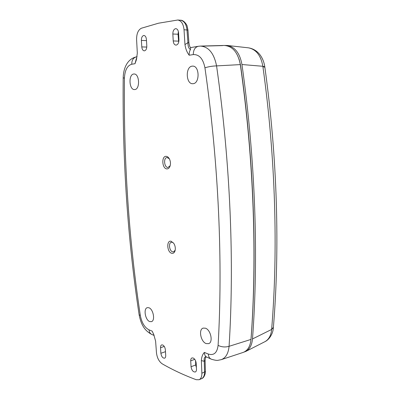 <?xml version="1.0" encoding="UTF-8"?>
<svg xmlns="http://www.w3.org/2000/svg" width="400" height="400" viewBox="0 0 400 400"><rect width="100%" height="100%" fill="white"/><g stroke="black" fill="none" stroke-linecap="round" stroke-linejoin="round"><path stroke-width="0.6" d="M171.12 241.265L173.66 243.195C175.005 245.26 175.53 247.52 175.235 249.98C174.73 252.465 173.59 253.57 171.82 253.305C166.965 252.44 166.225 239.965 171.12 241.265M173.575 243.07L172.19 242.28L171.43 242.275C168.165 242.695 169.345 251.28 172.74 251.83L173.64 251.82L175.21 250.15M166.195 156.34C167.47 156.44 168.55 157.325 169.445 158.985C170.435 161.065 170.705 163.225 170.245 165.475C169.63 167.755 168.52 168.9 166.925 168.9C162.02 168.865 161.245 155.86 166.195 156.34M169.31 158.73L167.05 157.525C163.3 157.625 164.125 167.485 167.87 167.48L170.17 165.76M162.71 344.975L161.715 344.895C160.875 345.235 160.485 346.175 160.54 347.71L160.885 353.285C161.485 356.645 162.745 358.275 164.67 358.17C165.42 357.78 165.765 356.87 165.71 355.435L165.37 349.81C165.08 347.445 164.19 345.835 162.71 344.975M193.215 358.02L191.99 357.93C191.095 358.31 190.675 359.28 190.72 360.84L191.04 366.735C191.72 370.415 193.165 372.16 195.38 371.975C196.16 371.545 196.53 370.605 196.485 369.165L196.17 363.21C195.87 360.7 194.885 358.97 193.215 358.02M175.43 28.71C173.72 29.365 172.86 31.13 172.845 34L173.225 40.945C173.495 43.525 174.43 44.915 176.025 45.12C177.905 44.74 178.875 42.985 178.935 39.855L178.56 32.835C178.32 30.41 177.465 29.025 176 28.68L175.43 28.71M178.375 31.545L178.04 34.24L178.675 42.28M143.61 35.51C142.115 36.1 141.37 37.74 141.39 40.425L141.795 46.92C142.065 49.355 142.91 50.67 144.325 50.855C145.96 50.495 146.79 48.87 146.805 45.97L146.405 39.4C146.16 37.095 145.38 35.79 144.06 35.485L143.61 35.51M146.435 39.905L146.585 42.365M188.92 42.765L188.915 42.735C189.325 45.45 189.895 47.11 190.635 47.72L190.475 49.53C189.495 51.13 189.065 53.03 189.19 55.225C187 52.41 185.59 48.875 184.965 44.61L184.03 29.735C183.395 23.93 181.305 20.69 177.77 20.01L158.48 23.215L141.4 28.225C138.155 29.915 136.555 33.71 136.595 39.605L137.32 53.12L136.385 59.8L135.005 63.71L136.37 58.575L136.765 58.41M134.74 89.55C140.18 89.45 139.59 73.715 134.125 73.99L133.735 74.01C128.215 74.415 129.12 90.18 134.6 89.56L134.74 89.55M149.745 321.58L151.465 321.65C155.465 320.64 153.27 308.98 148.85 307.745L147.335 307.66C143.23 308.465 145.255 320.155 149.745 321.58M206.17 343.585L208.715 343.635C213.39 342.135 210.715 329.72 205.395 328.19L203.15 328.11C198.32 329.335 200.75 341.82 206.17 343.585M193.06 83.685C199.89 83.505 199.655 65.905 192.78 66.115L192.175 66.145C185.2 66.7 185.92 84.395 192.845 83.7L193.06 83.685M154.015 335.16L152.17 331.14L153.705 334.405L155.605 341.125L156.47 352.79C157.1 357.905 159.025 361.595 162.25 363.855C172.89 369.975 184.22 375.26 196.235 379.71L199.115 379.725C201.01 378.77 201.93 376.59 201.87 373.185L201.37 360.61C201.56 357.065 202.555 354.34 204.36 352.43C204.44 354.3 205 355.735 206.035 356.735L210.99 359.045M221.22 359.665L218.035 360.295C216.89 360.57 214.675 360.205 211.4 359.215C209.54 358.465 208.5 356.74 208.29 354.035C213.885 355.74 217.155 352.85 218.095 345.37C221.59 347.09 225.25 347.4 229.07 346.315L250.995 339.42C250.295 346.4 247.64 350.75 243.025 352.465L221.22 359.665C225.745 357.98 228.365 353.53 229.07 346.315C234.36 263.325 230.605 164.42 216.575 65.895L240.33 64.605C253.98 160.97 257.09 257.885 250.995 339.42M204.94 67.805C203.13 58.785 199.255 54.375 193.305 54.58C193.355 49.925 195.035 47.155 198.35 46.28L200.375 46.08C208.61 46.665 214.01 53.265 216.575 65.895C212.425 66.015 208.55 66.655 204.94 67.805C218.895 165.29 222.91 263.15 218.095 345.37M135.005 63.71L131.76 64.22C127.295 65.575 124.855 70.215 124.435 78.135C123.57 161 128.87 240.105 140.33 315.455C141.71 322.7 144.605 327.5 149.02 329.855L152.17 331.14M200.375 46.08L224.115 45.455C232.525 45.995 237.93 52.375 240.33 64.605M154.135 335.43L152.085 334.585C150.275 333.855 149.255 332.275 149.02 329.855M123.2 77.85C122.375 160.565 127.69 239.55 139.14 314.805L140.33 315.455M131.76 64.22C131.76 60.12 133.345 57.665 136.51 56.845C126.625 58.965 123.335 69.495 123.2 77.805L124.435 78.135M191.04 366.735L195.715 364.955L196.405 367.63M195.715 364.955L195.55 360.695M160.885 353.285L165.46 351.68L165.52 352.295M165.46 351.68L165.39 350.17M201.63 378.645L201.67 378.625C203.64 377.52 204.595 375.33 204.52 372.07L204.25 361.295C203.875 358.31 204.47 356.79 206.035 356.735M190.475 49.53C188.735 48.635 187.89 46.325 187.94 42.59L186.985 29.91C186.325 24.225 184.205 20.995 180.62 20.215L180.6 20.215M205.1 360.435L204.25 361.295L201.37 360.61M187.97 30.13L188.915 42.735L187.94 42.59L184.965 44.61M241.95 64.52C255.575 160.735 258.64 257.515 252.49 338.95L271.64 329.435L271.665 329.125C278.14 250.785 275.67 158.445 262.905 66.65L262.855 66.285L241.95 64.52C239.875 53.355 235.025 47.01 227.41 45.485L224.98 45.46M264.795 66.82L262.855 66.285C260.91 55.495 256.105 49.345 248.435 47.83L248.235 47.81M273.41 327.12L273.355 327.74C273.05 334.11 268.88 339.82 265.01 341.635C268.855 339.48 271.065 335.415 271.64 329.435L273.38 327.46M243.765 352.185L245.92 351.375C249.725 349.235 251.915 345.095 252.49 338.95M239.05 59.02L240.52 65C254.095 160.765 257.185 257.095 251.11 338.205L251 339.355M160.54 347.71L164.26 346.43M190.72 360.84L194.76 359.33M172.845 34L178.04 34.24M141.39 40.425L146.455 40.61M204.36 352.43L208.29 354.035M193.305 54.58L189.19 55.225M201.905 46.15L222.645 45.6M177.77 20.01L180.62 20.215C184.195 20.08 187.325 25.66 187.145 26.145L187.97 30.095L184.03 29.735M201.87 373.185L204.52 372.07L205.375 371.28L205.105 360.535C205.285 356.92 205.995 357.53 206.17 357.04M173.225 40.945L178.5 41.14M141.795 46.92L146.795 47.065M205.37 371.175L205.375 371.28C205.7 371.765 204.845 377.61 201.735 378.6M264.85 67.21L262.905 66.65M227.41 45.485L248.43 47.83C253.01 48.565 256.81 50.82 259.83 54.59C262.415 57.98 264.065 62.02 264.78 66.715L264.835 67.1C277.475 158.06 279.885 249.52 273.385 327.405L271.665 329.125M151.68 334.415C144.385 330.49 141.1 324.535 139.155 314.935M198.19 46.305L190.55 47.61M137.105 56.745L136.51 56.845M201.67 378.625L199.115 379.725M265.01 341.635L245.92 351.375"/></g></svg>
